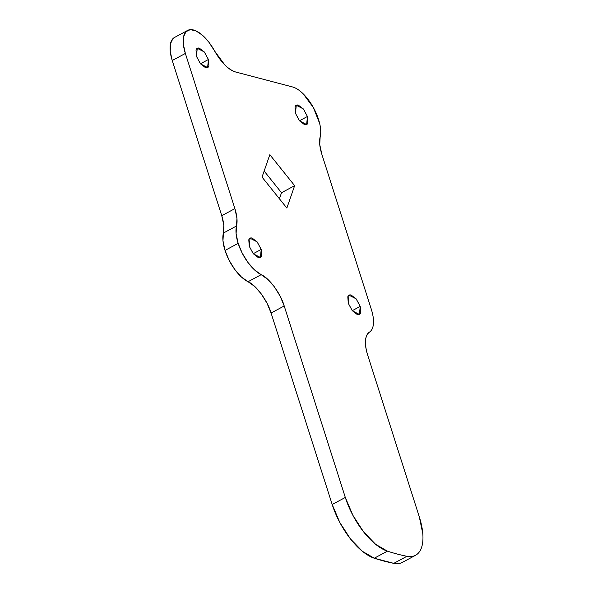 <?xml version="1.0" encoding="UTF-8"?>
<svg xmlns="http://www.w3.org/2000/svg" width="593" height="593" viewBox="0 0 593 593"><rect width="100%" height="100%" fill="white"/><g stroke="black" fill="none" stroke-linecap="round" stroke-linejoin="round"><path stroke-width="0.89" d="M249.253 246.28L250.046 238.216L257.088 241.848L261.209 249.423L253.248 253.708L261.209 249.423L260.416 257.481L253.367 253.856L249.253 246.28L248.793 239.824C249.349 238.216 250.454 237.63 252.107 238.067L257.251 242.048L261.209 249.423L261.661 255.879C261.105 257.481 260.001 258.066 258.348 257.636L253.211 253.656L249.253 246.28M295.477 113.337L296.27 105.272L303.312 108.904L307.433 116.48L299.472 120.764L307.433 116.48L306.64 124.545L299.598 120.913L295.477 113.337L295.017 106.881C295.581 105.28 296.685 104.694 298.331 105.124L303.475 109.105L307.433 116.48L307.886 122.936C307.33 124.537 306.225 125.123 304.58 124.693L299.435 120.713L295.477 113.337M196.461 56.357L197.254 48.3L204.296 51.932L208.417 59.5L200.464 63.785L208.417 59.5L207.624 67.565L200.582 63.933L196.461 56.357L196.009 49.901C196.565 48.3 197.669 47.714 199.315 48.152L204.459 52.125L208.417 59.5L208.877 65.964C208.313 67.565 207.216 68.151 205.563 67.713L200.419 63.74L196.461 56.357M348.269 303.253L349.055 295.195L356.104 298.82L360.218 306.396L352.264 310.68L360.218 306.396L359.425 314.46L352.383 310.828L348.269 303.253L347.809 296.796C348.365 295.195 349.47 294.61 351.123 295.047L356.26 299.02L360.218 306.396L360.677 312.859C360.121 314.46 359.017 315.046 357.364 314.609L352.227 310.636L348.269 303.253M174.883 37.285A31.259 13.987 61.7 0 0 172.237 60.508L185.364 53.444L234.887 208.632L221.76 215.696L223.813 225.288L223.398 233.056A31.259 13.987 61.7 0 0 225.029 250.424L238.149 243.36A31.259 13.987 -118.3 0 1 236.518 225.992L223.398 233.056C224.488 228.475 223.946 222.686 221.76 215.696L234.887 208.632C237.074 215.622 237.615 221.411 236.518 225.992L223.398 233.056L222.975 240.832L225.029 250.424A31.259 13.987 61.7 0 0 248.052 281.727L261.179 274.663C269.14 277.902 280.748 293.691 284.203 305.966L345.311 497.445L332.191 504.51A52.095 23.32 61.7 0 0 374.287 558.221A416.746 186.543 61.7 0 0 393.804 563.35A52.095 23.32 61.7 0 0 402.714 562.194M279.414 198.774L281.519 192.732L294.647 185.668L286.856 208.061L262.039 177.092L269.83 154.699L294.647 185.668L281.519 192.732L264.144 171.051L281.519 192.732L279.414 198.774M172.83 38.767L170.443 43.86L170.235 51.398L172.237 60.508L221.76 215.696L172.237 60.508L185.364 53.444A31.259 13.987 -118.3 0 1 188.011 30.221A31.259 13.987 -118.3 0 1 214.592 50.991L208.877 42.192L202.421 35.217L195.957 30.866L190.249 29.65L185.957 31.703L183.563 36.796L183.363 44.334L185.364 53.444L234.887 208.632L236.941 218.224L236.103 233.768L238.149 243.36L225.029 250.424L229.128 260.305L234.821 269.526L241.388 276.968L248.052 281.727L261.179 274.663A31.259 13.987 -118.3 0 1 238.149 243.36L242.255 253.241L247.941 262.462L254.516 269.904L267.836 279.422L274.411 286.864L280.096 296.085L284.203 305.966L271.083 313.03L284.203 305.966L345.311 497.445L332.191 504.51L271.083 313.03C267.628 300.755 256.013 284.966 248.052 281.727L254.716 286.486L261.283 293.928L266.976 303.149L271.083 313.03L332.191 504.51L339.782 522.418L350.381 538.822L362.464 551.357L374.287 558.221L387.414 551.149L374.287 558.221L393.804 563.35L406.931 556.286L393.804 563.35C397.384 564.054 400.453 563.609 403.01 562.016M235.666 72.005C228.223 69.522 221.196 62.524 214.592 50.991L224.814 64.933C228.639 68.751 232.256 71.108 235.666 72.005L292.534 86.956A31.259 13.987 -118.3 0 1 313.349 107.503A31.259 13.987 -118.3 0 1 320.161 136.768C321.065 133.225 320.902 128.807 319.671 123.507L313.349 107.503L303.223 93.864C299.458 90.143 295.892 87.838 292.534 86.956L235.666 72.005M321.791 154.128C319.612 147.131 319.071 141.349 320.161 136.768L319.746 144.536L321.791 154.128L371.322 309.316A31.259 13.987 -118.3 0 1 369.469 332.11C371.774 330.627 373.101 327.825 373.434 323.704C373.768 319.575 373.064 314.779 371.322 309.316L321.791 154.128M367.616 354.896C364.228 343.362 364.843 335.764 369.469 332.11C367.156 333.585 365.837 336.387 365.503 340.515C365.169 344.637 365.874 349.433 367.616 354.896L419.318 516.903A52.095 23.32 -118.3 0 1 415.841 555.122A52.095 23.32 -118.3 0 1 406.931 556.286A416.746 186.543 -118.3 0 1 387.414 551.149A52.095 23.32 -118.3 0 1 345.311 497.445L352.909 515.354L363.509 531.751L375.591 544.292L387.414 551.149A416.746 186.543 61.7 0 0 406.931 556.286C410.512 556.99 413.58 556.545 416.13 554.952C418.688 553.358 420.541 550.719 421.697 547.05C422.846 543.388 423.217 538.941 422.809 533.73L419.318 516.903L367.616 354.896M294.647 185.668L286.856 208.061L262.039 177.092L269.83 154.699L294.647 185.668M187.625 30.413L174.498 37.478M415.545 555.293L402.417 562.357"/></g></svg>
